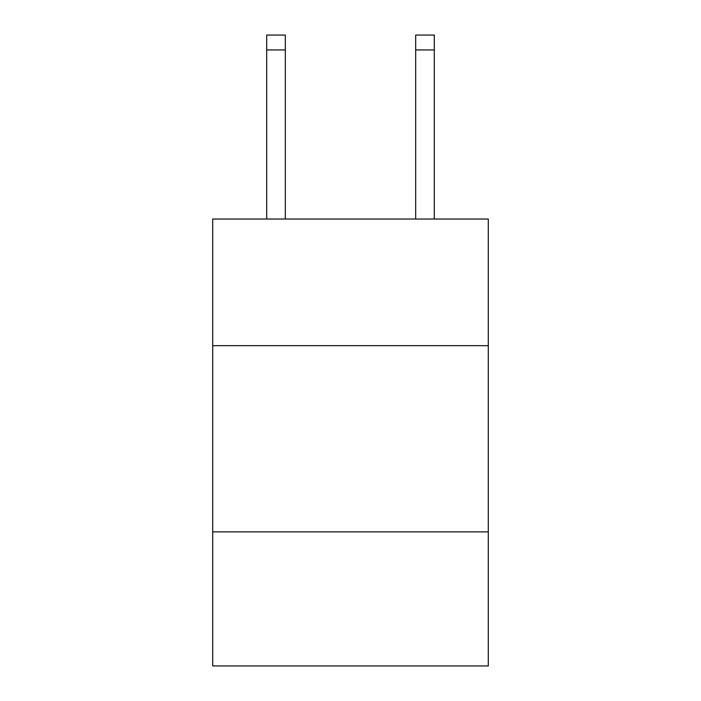 <?xml version="1.0" encoding="UTF-8"?>
<svg xmlns="http://www.w3.org/2000/svg" width="701" height="701" viewBox="0 0 701 701"><rect width="100%" height="100%" fill="white"/><g stroke="black" fill="none" stroke-linecap="round" stroke-linejoin="round"><path stroke-width="1.05" d="M488.299 345.654L488.299 219.027L212.701 219.027L212.701 345.654L488.299 345.654L488.299 665.95L212.701 665.95L212.701 345.654M488.299 531.875L212.701 531.875M415.675 219.027L415.675 35.05L434.296 35.05L434.296 219.027M415.675 35.05L434.296 35.05M285.325 219.027L285.325 49.946L266.704 49.946L266.704 35.05L285.325 35.05L285.325 49.946M266.704 219.027L266.704 49.946M415.675 49.946L434.296 49.946"/></g></svg>
